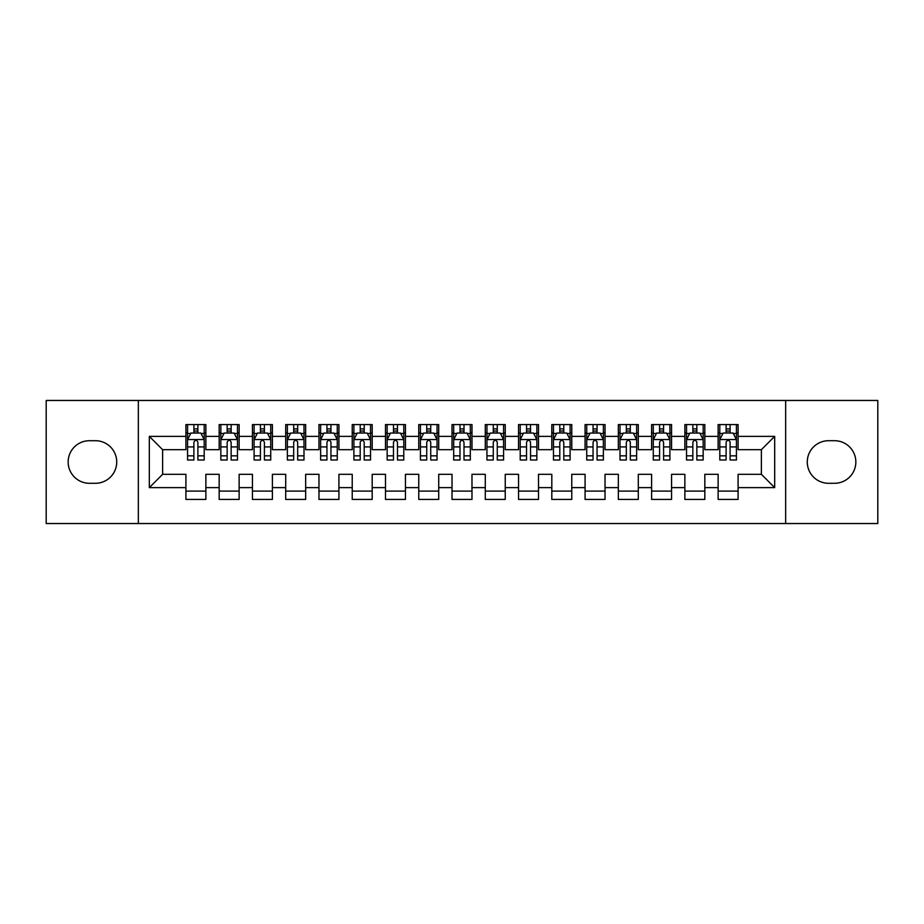 <?xml version="1.0" encoding="UTF-8"?>
<svg xmlns="http://www.w3.org/2000/svg" width="924" height="924" viewBox="0 0 924 924"><rect width="100%" height="100%" fill="white"/><g stroke="black" fill="none" stroke-linecap="round" stroke-linejoin="round"><path stroke-width="1.39" d="M785.654 523.538L877.8 523.538L877.8 400.462L785.654 400.462L785.654 523.538L138.346 523.538L138.346 400.462L46.2 400.462L46.2 523.538L138.346 523.538M785.654 400.462L138.346 400.462M149.318 487.618L149.318 436.382L185.909 436.382L185.909 449.688L162.624 449.688L162.624 474.312L149.318 487.618L185.909 487.618L185.909 499.422L205.867 499.422L205.867 487.618L219.173 487.618L219.173 499.422L239.131 499.422L239.131 487.618L252.437 487.618L252.437 499.422L272.395 499.422L272.395 487.618L285.701 487.618L285.701 499.422L305.659 499.422L305.659 487.618L318.965 487.618L318.965 499.422L338.923 499.422L338.923 487.618L352.229 487.618L352.229 499.422L372.187 499.422L372.187 487.618L385.493 487.618L385.493 499.422L405.451 499.422L405.451 487.618L418.757 487.618L418.757 499.422L438.715 499.422L438.715 487.618L452.021 487.618L452.021 499.422L471.979 499.422L471.979 487.618L485.285 487.618L485.285 499.422L505.243 499.422L505.243 487.618L518.549 487.618L518.549 499.422L538.507 499.422L538.507 487.618L551.813 487.618L551.813 499.422L571.771 499.422L571.771 487.618L585.077 487.618L585.077 499.422L605.035 499.422L605.035 487.618L618.341 487.618L618.341 499.422L638.299 499.422L638.299 487.618L651.605 487.618L651.605 499.422L671.563 499.422L671.563 487.618L684.869 487.618L684.869 499.422L704.827 499.422L704.827 487.618L718.133 487.618L718.133 499.422L738.091 499.422L738.091 474.312L761.376 474.312L761.376 449.688L738.091 449.688L738.091 436.382L774.682 436.382L774.682 487.618L738.091 487.618M738.091 436.382L738.091 424.578L718.133 424.578L718.133 436.382L704.827 436.382L704.827 424.578L684.869 424.578L684.869 436.382L671.563 436.382L671.563 424.578L651.605 424.578L651.605 436.382L638.299 436.382L638.299 424.578L618.341 424.578L618.341 436.382L605.035 436.382L605.035 424.578L585.077 424.578L585.077 436.382L571.771 436.382L571.771 424.578L551.813 424.578L551.813 436.382L538.507 436.382L538.507 424.578L518.549 424.578L518.549 436.382L505.243 436.382L505.243 424.578L485.285 424.578L485.285 436.382L471.979 436.382L471.979 424.578L452.021 424.578L452.021 436.382L438.715 436.382L438.715 424.578L418.757 424.578L418.757 436.382L405.451 436.382L405.451 424.578L385.493 424.578L385.493 436.382L372.187 436.382L372.187 424.578L352.229 424.578L352.229 436.382L338.923 436.382L338.923 424.578L318.965 424.578L318.965 436.382L305.659 436.382L305.659 424.578L285.701 424.578L285.701 436.382L272.395 436.382L272.395 424.578L252.437 424.578L252.437 436.382L239.131 436.382L239.131 424.578L219.173 424.578L219.173 436.382L205.867 436.382L205.867 424.578L185.909 424.578L185.909 436.382M704.827 487.618L704.827 474.312L718.133 474.312L718.133 487.618M774.682 436.382L761.376 449.688M671.563 487.618L671.563 474.312L684.869 474.312L684.869 487.618M718.133 436.382L718.133 449.688L704.827 449.688L704.827 436.382M638.299 487.618L638.299 474.312L651.605 474.312L651.605 487.618M684.869 436.382L684.869 449.688L671.563 449.688L671.563 436.382M605.035 487.618L605.035 474.312L618.341 474.312L618.341 487.618M651.605 436.382L651.605 449.688L638.299 449.688L638.299 436.382M571.771 487.618L571.771 474.312L585.077 474.312L585.077 487.618M618.341 436.382L618.341 449.688L605.035 449.688L605.035 436.382M538.507 487.618L538.507 474.312L551.813 474.312L551.813 487.618M585.077 436.382L585.077 449.688L571.771 449.688L571.771 436.382M505.243 487.618L505.243 474.312L518.549 474.312L518.549 487.618M551.813 436.382L551.813 449.688L538.507 449.688L538.507 436.382M471.979 487.618L471.979 474.312L485.285 474.312L485.285 487.618M518.549 436.382L518.549 449.688L505.243 449.688L505.243 436.382M438.715 487.618L438.715 474.312L452.021 474.312L452.021 487.618M485.285 436.382L485.285 449.688L471.979 449.688L471.979 436.382M405.451 487.618L405.451 474.312L418.757 474.312L418.757 487.618M452.021 436.382L452.021 449.688L438.715 449.688L438.715 436.382M372.187 487.618L372.187 474.312L385.493 474.312L385.493 487.618M418.757 436.382L418.757 449.688L405.451 449.688L405.451 436.382M338.923 487.618L338.923 474.312L352.229 474.312L352.229 487.618M385.493 436.382L385.493 449.688L372.187 449.688L372.187 436.382M305.659 487.618L305.659 474.312L318.965 474.312L318.965 487.618M352.229 436.382L352.229 449.688L338.923 449.688L338.923 436.382M272.395 487.618L272.395 474.312L285.701 474.312L285.701 487.618M318.965 436.382L318.965 449.688L305.659 449.688L305.659 436.382M239.131 487.618L239.131 474.312L252.437 474.312L252.437 487.618M285.701 436.382L285.701 449.688L272.395 449.688L272.395 436.382M205.867 487.618L205.867 474.312L219.173 474.312L219.173 487.618M252.437 436.382L252.437 449.688L239.131 449.688L239.131 436.382M162.624 474.312L185.909 474.312L185.909 487.618M219.173 436.382L219.173 449.688L205.867 449.688L205.867 436.382M718.133 432.894L719.796 432.894M736.428 432.894L738.091 432.894M684.869 432.894L686.532 432.894M703.164 432.894L704.827 432.894M651.605 432.894L653.268 432.894M669.9 432.894L671.563 432.894M618.341 432.894L620.004 432.894M636.636 432.894L638.299 432.894M585.077 432.894L586.74 432.894M603.372 432.894L605.035 432.894M551.813 432.894L553.476 432.894M570.108 432.894L571.771 432.894M518.549 432.894L520.212 432.894M536.844 432.894L538.507 432.894M485.285 432.894L486.948 432.894M503.58 432.894L505.243 432.894M452.021 432.894L453.684 432.894M470.316 432.894L471.979 432.894M418.757 432.894L420.42 432.894M437.052 432.894L438.715 432.894M385.493 432.894L387.156 432.894M403.788 432.894L405.451 432.894M352.229 432.894L353.892 432.894M370.524 432.894L372.187 432.894M318.965 432.894L320.628 432.894M337.26 432.894L338.923 432.894M285.701 432.894L287.364 432.894M303.996 432.894L305.659 432.894M252.437 432.894L254.1 432.894M270.732 432.894L272.395 432.894M219.173 432.894L220.836 432.894M237.468 432.894L239.131 432.894M185.909 432.894L187.572 432.894M204.204 432.894L205.867 432.894M185.909 491.106L205.867 491.106M219.173 491.106L239.131 491.106M252.437 491.106L272.395 491.106M285.701 491.106L305.659 491.106M318.965 491.106L338.923 491.106M352.229 491.106L372.187 491.106M385.493 491.106L405.451 491.106M418.757 491.106L438.715 491.106M452.021 491.106L471.979 491.106M485.285 491.106L505.243 491.106M518.549 491.106L538.507 491.106M551.813 491.106L571.771 491.106M585.077 491.106L605.035 491.106M618.341 491.106L638.299 491.106M651.605 491.106L671.563 491.106M684.869 491.106L704.827 491.106M718.133 491.106L738.091 491.106M149.318 436.382L162.624 449.688M761.376 474.312L774.682 487.618M89.443 440.713A21.287 21.287 0 0 0 68.157 462A21.287 21.287 0 0 0 89.443 483.287L95.426 483.287A21.287 21.287 0 0 0 116.724 462A21.287 21.287 0 0 0 95.426 440.713L89.443 440.713M834.557 483.287A21.287 21.287 0 0 0 855.843 462A21.287 21.287 0 0 0 834.557 440.713L828.574 440.713A21.287 21.287 0 0 0 807.276 462A21.287 21.287 0 0 0 828.574 483.287L834.557 483.287M197.886 428.898L193.89 428.898M204.204 455.832L197.886 455.832L197.886 460.002L204.204 460.002L204.204 439.709L200.878 433.056L190.898 433.056L187.572 439.709L187.572 460.002L193.89 460.002L193.89 455.832L187.572 455.832M187.572 439.709L187.572 424.578M204.204 439.709L204.204 424.578M193.89 433.056L193.89 424.578M197.886 424.578L197.886 433.056M197.886 455.832L197.886 442.203C196.558 439.639 195.23 439.639 193.89 442.203L193.89 455.832M197.886 432.894L193.89 432.894M231.15 428.898L227.154 428.898M237.468 455.832L231.15 455.832L231.15 460.002L237.468 460.002L237.468 439.709L234.142 433.056L224.162 433.056L220.836 439.709L220.836 460.002L227.154 460.002L227.154 455.832L220.836 455.832M220.836 439.709L220.836 424.578M237.468 439.709L237.468 424.578M227.154 433.056L227.154 424.578M231.15 424.578L231.15 433.056M231.15 455.832L231.15 442.203C229.822 439.639 228.494 439.639 227.154 442.203L227.154 455.832M231.15 432.894L227.154 432.894M264.414 428.898L260.418 428.898M270.732 455.832L264.414 455.832L264.414 460.002L270.732 460.002L270.732 439.709L267.406 433.056L257.426 433.056L254.1 439.709L254.1 460.002L260.418 460.002L260.418 455.832L254.1 455.832M254.1 439.709L254.1 424.578M270.732 439.709L270.732 424.578M260.418 433.056L260.418 424.578M264.414 424.578L264.414 433.056M264.414 455.832L264.414 442.203C263.086 439.639 261.758 439.639 260.418 442.203L260.418 455.832M264.414 432.894L260.418 432.894M297.678 428.898L293.682 428.898M303.996 455.832L297.678 455.832L297.678 460.002L303.996 460.002L303.996 439.709L300.67 433.056L290.69 433.056L287.364 439.709L287.364 460.002L293.682 460.002L293.682 455.832L287.364 455.832M287.364 439.709L287.364 424.578M303.996 439.709L303.996 424.578M293.682 433.056L293.682 424.578M297.678 424.578L297.678 433.056M297.678 455.832L297.678 442.203C296.35 439.639 295.022 439.639 293.682 442.203L293.682 455.832M297.678 432.894L293.682 432.894M330.942 428.898L326.946 428.898M337.26 455.832L330.942 455.832L330.942 460.002L337.26 460.002L337.26 439.709L333.934 433.056L323.954 433.056L320.628 439.709L320.628 460.002L326.946 460.002L326.946 455.832L320.628 455.832M320.628 439.709L320.628 424.578M337.26 439.709L337.26 424.578M326.946 433.056L326.946 424.578M330.942 424.578L330.942 433.056M330.942 455.832L330.942 442.203C329.614 439.639 328.286 439.639 326.946 442.203L326.946 455.832M330.942 432.894L326.946 432.894M364.206 428.898L360.21 428.898M370.524 455.832L364.206 455.832L364.206 460.002L370.524 460.002L370.524 439.709L367.198 433.056L357.218 433.056L353.892 439.709L353.892 460.002L360.21 460.002L360.21 455.832L353.892 455.832M353.892 439.709L353.892 424.578M370.524 439.709L370.524 424.578M360.21 433.056L360.21 424.578M364.206 424.578L364.206 433.056M364.206 455.832L364.206 442.203C362.878 439.639 361.55 439.639 360.21 442.203L360.21 455.832M364.206 432.894L360.21 432.894M397.47 428.898L393.474 428.898M403.788 455.832L397.47 455.832L397.47 460.002L403.788 460.002L403.788 439.709L400.462 433.056L390.482 433.056L387.156 439.709L387.156 460.002L393.474 460.002L393.474 455.832L387.156 455.832M387.156 439.709L387.156 424.578M403.788 439.709L403.788 424.578M393.474 433.056L393.474 424.578M397.47 424.578L397.47 433.056M397.47 455.832L397.47 442.203C396.142 439.639 394.814 439.639 393.474 442.203L393.474 455.832M397.47 432.894L393.474 432.894M430.734 428.898L426.738 428.898M437.052 455.832L430.734 455.832L430.734 460.002L437.052 460.002L437.052 439.709L433.726 433.056L423.746 433.056L420.42 439.709L420.42 460.002L426.738 460.002L426.738 455.832L420.42 455.832M420.42 439.709L420.42 424.578M437.052 439.709L437.052 424.578M426.738 433.056L426.738 424.578M430.734 424.578L430.734 433.056M430.734 455.832L430.734 442.203C429.406 439.639 428.078 439.639 426.738 442.203L426.738 455.832M430.734 432.894L426.738 432.894M463.998 428.898L460.002 428.898M470.316 455.832L463.998 455.832L463.998 460.002L470.316 460.002L470.316 439.709L466.99 433.056L457.01 433.056L453.684 439.709L453.684 460.002L460.002 460.002L460.002 455.832L453.684 455.832M453.684 439.709L453.684 424.578M470.316 439.709L470.316 424.578M460.002 433.056L460.002 424.578M463.998 424.578L463.998 433.056M463.998 455.832L463.998 442.203C462.67 439.639 461.342 439.639 460.002 442.203L460.002 455.832M463.998 432.894L460.002 432.894M497.262 428.898L493.266 428.898M503.58 455.832L497.262 455.832L497.262 460.002L503.58 460.002L503.58 439.709L500.254 433.056L490.274 433.056L486.948 439.709L486.948 460.002L493.266 460.002L493.266 455.832L486.948 455.832M486.948 439.709L486.948 424.578M503.58 439.709L503.58 424.578M493.266 433.056L493.266 424.578M497.262 424.578L497.262 433.056M497.262 455.832L497.262 442.203C495.934 439.639 494.606 439.639 493.266 442.203L493.266 455.832M497.262 432.894L493.266 432.894M530.526 428.898L526.53 428.898M536.844 455.832L530.526 455.832L530.526 460.002L536.844 460.002L536.844 439.709L533.518 433.056L523.538 433.056L520.212 439.709L520.212 460.002L526.53 460.002L526.53 455.832L520.212 455.832M520.212 439.709L520.212 424.578M536.844 439.709L536.844 424.578M526.53 433.056L526.53 424.578M530.526 424.578L530.526 433.056M530.526 455.832L530.526 442.203C529.198 439.639 527.87 439.639 526.53 442.203L526.53 455.832M530.526 432.894L526.53 432.894M563.79 428.898L559.794 428.898M570.108 455.832L563.79 455.832L563.79 460.002L570.108 460.002L570.108 439.709L566.782 433.056L556.802 433.056L553.476 439.709L553.476 460.002L559.794 460.002L559.794 455.832L553.476 455.832M553.476 439.709L553.476 424.578M570.108 439.709L570.108 424.578M559.794 433.056L559.794 424.578M563.79 424.578L563.79 433.056M563.79 455.832L563.79 442.203C562.462 439.639 561.134 439.639 559.794 442.203L559.794 455.832M563.79 432.894L559.794 432.894M597.054 428.898L593.058 428.898M603.372 455.832L597.054 455.832L597.054 460.002L603.372 460.002L603.372 439.709L600.046 433.056L590.066 433.056L586.74 439.709L586.74 460.002L593.058 460.002L593.058 455.832L586.74 455.832M586.74 439.709L586.74 424.578M603.372 439.709L603.372 424.578M593.058 433.056L593.058 424.578M597.054 424.578L597.054 433.056M597.054 455.832L597.054 442.203C595.726 439.639 594.398 439.639 593.058 442.203L593.058 455.832M597.054 432.894L593.058 432.894M630.318 428.898L626.322 428.898M636.636 455.832L630.318 455.832L630.318 460.002L636.636 460.002L636.636 439.709L633.31 433.056L623.33 433.056L620.004 439.709L620.004 460.002L626.322 460.002L626.322 455.832L620.004 455.832M620.004 439.709L620.004 424.578M636.636 439.709L636.636 424.578M626.322 433.056L626.322 424.578M630.318 424.578L630.318 433.056M630.318 455.832L630.318 442.203C628.99 439.639 627.662 439.639 626.322 442.203L626.322 455.832M630.318 432.894L626.322 432.894M663.582 428.898L659.586 428.898M669.9 455.832L663.582 455.832L663.582 460.002L669.9 460.002L669.9 439.709L666.574 433.056L656.594 433.056L653.268 439.709L653.268 460.002L659.586 460.002L659.586 455.832L653.268 455.832M653.268 439.709L653.268 424.578M669.9 439.709L669.9 424.578M659.586 433.056L659.586 424.578M663.582 424.578L663.582 433.056M663.582 455.832L663.582 442.203C662.254 439.639 660.926 439.639 659.586 442.203L659.586 455.832M663.582 432.894L659.586 432.894M696.846 428.898L692.85 428.898M703.164 455.832L696.846 455.832L696.846 460.002L703.164 460.002L703.164 439.709L699.838 433.056L689.858 433.056L686.532 439.709L686.532 460.002L692.85 460.002L692.85 455.832L686.532 455.832M686.532 439.709L686.532 424.578M703.164 439.709L703.164 424.578M692.85 433.056L692.85 424.578M696.846 424.578L696.846 433.056M696.846 455.832L696.846 442.203C695.518 439.639 694.19 439.639 692.85 442.203L692.85 455.832M696.846 432.894L692.85 432.894M730.11 428.898L726.114 428.898M736.428 455.832L730.11 455.832L730.11 460.002L736.428 460.002L736.428 439.709L733.102 433.056L723.122 433.056L719.796 439.709L719.796 460.002L726.114 460.002L726.114 455.832L719.796 455.832M719.796 439.709L719.796 424.578M736.428 439.709L736.428 424.578M726.114 433.056L726.114 424.578M730.11 424.578L730.11 433.056M730.11 455.832L730.11 442.203C728.782 439.639 727.454 439.639 726.114 442.203L726.114 455.832M730.11 432.894L726.114 432.894M204.123 439.547L187.653 439.547M187.572 433.46L190.702 433.46M201.074 433.46L204.204 433.46M193.89 446.916L187.572 446.916M204.204 446.916L197.886 446.916M197.886 431.023L193.89 431.023M237.387 439.547L220.917 439.547M220.836 433.46L223.966 433.46M234.338 433.46L237.468 433.46M227.154 446.916L220.836 446.916M237.468 446.916L231.15 446.916M231.15 431.023L227.154 431.023M270.651 439.547L254.181 439.547M254.1 433.46L257.23 433.46M267.602 433.46L270.732 433.46M260.418 446.916L254.1 446.916M270.732 446.916L264.414 446.916M264.414 431.023L260.418 431.023M303.915 439.547L287.445 439.547M287.364 433.46L290.494 433.46M300.866 433.46L303.996 433.46M293.682 446.916L287.364 446.916M303.996 446.916L297.678 446.916M297.678 431.023L293.682 431.023M337.179 439.547L320.709 439.547M320.628 433.46L323.758 433.46M334.13 433.46L337.26 433.46M326.946 446.916L320.628 446.916M337.26 446.916L330.942 446.916M330.942 431.023L326.946 431.023M370.443 439.547L353.973 439.547M353.892 433.46L357.022 433.46M367.394 433.46L370.524 433.46M360.21 446.916L353.892 446.916M370.524 446.916L364.206 446.916M364.206 431.023L360.21 431.023M403.707 439.547L387.237 439.547M387.156 433.46L390.286 433.46M400.658 433.46L403.788 433.46M393.474 446.916L387.156 446.916M403.788 446.916L397.47 446.916M397.47 431.023L393.474 431.023M436.971 439.547L420.501 439.547M420.42 433.46L423.55 433.46M433.922 433.46L437.052 433.46M426.738 446.916L420.42 446.916M437.052 446.916L430.734 446.916M430.734 431.023L426.738 431.023M470.235 439.547L453.765 439.547M453.684 433.46L456.814 433.46M467.186 433.46L470.316 433.46M460.002 446.916L453.684 446.916M470.316 446.916L463.998 446.916M463.998 431.023L460.002 431.023M503.499 439.547L487.029 439.547M486.948 433.46L490.078 433.46M500.45 433.46L503.58 433.46M493.266 446.916L486.948 446.916M503.58 446.916L497.262 446.916M497.262 431.023L493.266 431.023M536.763 439.547L520.293 439.547M520.212 433.46L523.342 433.46M533.714 433.46L536.844 433.46M526.53 446.916L520.212 446.916M536.844 446.916L530.526 446.916M530.526 431.023L526.53 431.023M570.027 439.547L553.557 439.547M553.476 433.46L556.606 433.46M566.978 433.46L570.108 433.46M559.794 446.916L553.476 446.916M570.108 446.916L563.79 446.916M563.79 431.023L559.794 431.023M603.291 439.547L586.821 439.547M586.74 433.46L589.87 433.46M600.242 433.46L603.372 433.46M593.058 446.916L586.74 446.916M603.372 446.916L597.054 446.916M597.054 431.023L593.058 431.023M636.555 439.547L620.085 439.547M620.004 433.46L623.134 433.46M633.506 433.46L636.636 433.46M626.322 446.916L620.004 446.916M636.636 446.916L630.318 446.916M630.318 431.023L626.322 431.023M669.819 439.547L653.349 439.547M653.268 433.46L656.398 433.46M666.77 433.46L669.9 433.46M659.586 446.916L653.268 446.916M669.9 446.916L663.582 446.916M663.582 431.023L659.586 431.023M703.083 439.547L686.613 439.547M686.532 433.46L689.662 433.46M700.034 433.46L703.164 433.46M692.85 446.916L686.532 446.916M703.164 446.916L696.846 446.916M696.846 431.023L692.85 431.023M736.347 439.547L719.877 439.547M719.796 433.46L722.926 433.46M733.298 433.46L736.428 433.46M726.114 446.916L719.796 446.916M736.428 446.916L730.11 446.916M730.11 431.023L726.114 431.023"/></g></svg>
